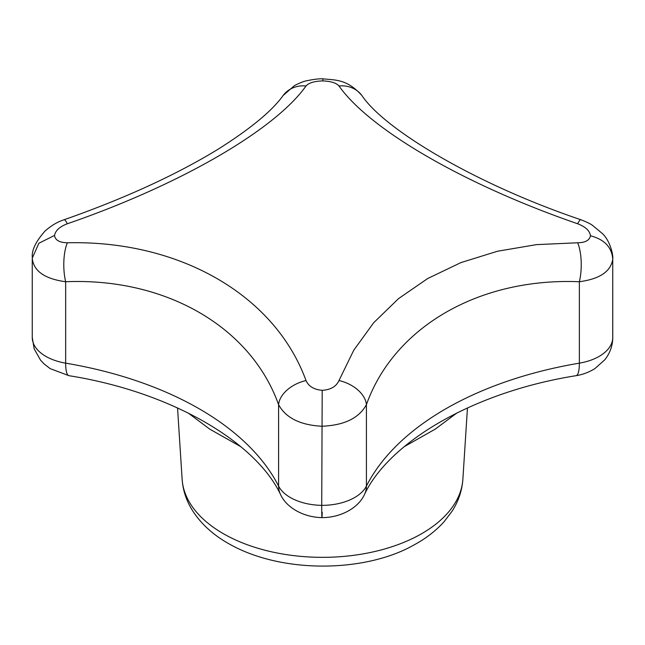 <?xml version="1.0" encoding="UTF-8"?>
<svg xmlns="http://www.w3.org/2000/svg" width="645" height="645" viewBox="0 0 645 645"><rect width="100%" height="100%" fill="white"/><g stroke="black" fill="none" stroke-linecap="round" stroke-linejoin="round"><path stroke-width="0.97" d="M322.21 512.307C321.919 521.079 321.75 518.765 321.726 505.366A46.44 26.816 0 0 0 366.425 486.08A313.47 180.979 180 0 1 579.363 363.151A29.025 6.652 -99.6 0 1 576.05 375.688C582.645 374.648 588.95 372.278 594.956 368.561L604.752 359.829C609.573 353.791 612.234 346.937 612.726 339.278L612.75 259.113C610.92 271.44 599.785 278.979 579.363 281.736C479.654 277.584 394.143 326.628 366.425 404.657C358.975 418.218 344.075 425.41 321.726 426.24L321.726 426.24C300.151 425.055 285.775 417.863 278.584 404.673C250.961 327.015 165.829 277.543 65.661 281.736C44.658 278.866 33.524 271.029 32.25 258.218L38.877 243.246L54.527 235.441C55.22 240.19 59.501 242.633 67.378 242.778C179.383 240.142 274.778 294.918 306.028 380.574C308.624 386.363 314.018 389.612 322.202 390.322C330.651 389.798 336.247 386.54 338.98 380.558L353.791 350.171L373.657 322.774L398.578 298.587L427.772 278.479L460.981 262.579L497.513 251.236L536.463 244.632L577.646 242.778C585.265 242.665 589.546 240.335 590.473 235.78C604.397 239.432 611.823 247.204 612.75 259.113L612.75 259.04C613.403 255.17 610.13 240.851 602.567 233.716L592.295 225.202C590.191 223.694 586.361 221.864 580.798 219.711A29.025 2.999 109.3 0 0 577.622 223.75C465.617 185.131 370.222 130.169 338.972 85.962C336.376 82.947 330.982 81.262 322.798 80.899C314.349 81.165 308.753 82.858 306.02 85.97C274.859 130.008 179.818 184.994 67.354 223.759C59.735 226.645 55.454 230.539 54.527 235.441M457.007 412.881L435.319 429.086L404.165 446.703M240.835 446.703L209.706 429.102L187.993 412.881M590.473 235.78C589.78 230.773 585.499 226.766 577.622 223.75M32.274 257.194C31.718 249.929 36.007 241.182 45.166 230.934C51.398 225.484 57.736 221.743 64.177 219.719C124.598 198.499 175.956 174.972 218.268 149.124C250.591 128.686 272.198 110.819 283.099 95.541L294.442 85.6C299.901 82.826 304.037 81.206 306.843 80.738C313.905 79.279 319.283 78.642 322.984 78.819L322.984 78.819C335.247 80.246 346.768 78.746 361.901 95.533L361.901 95.533A29.025 25.752 143.5 0 0 338.972 85.962M577.646 242.778A29.025 10.006 90.8 0 1 579.363 281.736L579.363 363.151A46.44 26.816 0 0 0 612.75 338.238A46.44 26.816 0 0 0 612.75 338.173A46.44 26.816 0 0 0 612.75 338.101M322.984 78.819L322.798 80.899M576.05 375.688C472.14 392.225 388.806 442.817 364.457 494.489C358.805 507.252 341.826 517.572 321.928 517.637C302.537 517.201 286.106 507.01 280.543 494.497A29.025 22.744 -26.9 0 1 278.584 486.088A46.44 26.816 0 0 0 321.726 505.366L322.202 390.322M67.378 242.778A29.025 10.006 89.2 0 0 65.661 281.736L65.661 363.151A313.47 180.979 180 0 1 278.584 486.088L278.584 404.673A29.025 18.737 158.9 0 1 306.028 380.574M64.177 219.719A29.025 2.999 70.7 0 1 67.354 223.759M283.099 95.541A29.025 25.752 36.5 0 1 306.02 85.97M338.98 380.558A29.025 18.737 21.1 0 1 366.425 404.657L366.425 486.08A29.025 22.744 -153.1 0 1 364.457 494.489M280.543 494.497C256.202 442.825 172.876 392.233 68.975 375.688L50.181 368.642L43.916 363.78L40.538 360.16L34.193 348.905L32.25 337.416A46.44 26.816 0 0 1 32.25 337.343L32.25 258.355M68.975 375.688A29.025 6.652 -80.4 0 1 65.661 363.151A46.44 26.816 0 0 1 32.25 337.416L32.25 258.29M177.544 407.914L182.124 479.243A140.473 81.101 0 0 0 223.17 533.584A140.473 81.101 0 0 0 373.842 551.733A140.473 81.101 0 0 0 462.876 479.243L467.456 407.914M612.75 338.173L612.75 259.04M361.901 95.533C384.557 129.564 475.679 184.18 580.798 219.711M462.876 479.243C462.07 490.579 458.49 501.205 452.153 511.114L444.034 521.781C435.818 530.883 425.692 538.664 413.663 545.13C365.538 572.51 281.293 574.268 227.959 543.235C212.898 534.616 201.2 523.909 192.847 511.114C186.51 501.205 182.93 490.579 182.124 479.243"/></g></svg>
